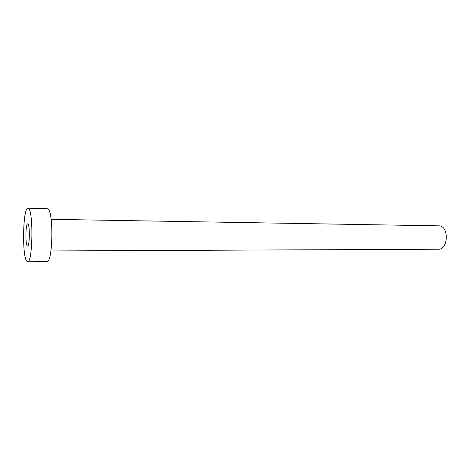<?xml version="1.0" encoding="UTF-8"?>
<svg xmlns="http://www.w3.org/2000/svg" width="470" height="470" viewBox="0 0 470 470"><rect width="100%" height="100%" fill="white"/><g stroke="black" fill="none" stroke-linecap="round" stroke-linejoin="round"><path stroke-width="0.7" d="M28.024 224.078L27.706 223.896C25.656 223.368 25.198 243.695 27.207 245.857L27.577 246.104C29.634 246.756 30.068 225.823 28.024 224.078M51.113 219.326L439.944 225.864C449.355 227.733 447.863 249.881 438.404 249.229L50.925 250.951M27.93 208.234L47.288 208.686L48.057 209.033C53.768 212.464 52.681 263.271 46.977 261.543L27.613 261.767L26.637 261.062C21.873 255.163 23.001 207.164 27.93 208.234L28.605 208.586C33.605 212.035 32.606 263.529 27.613 261.767"/></g></svg>
